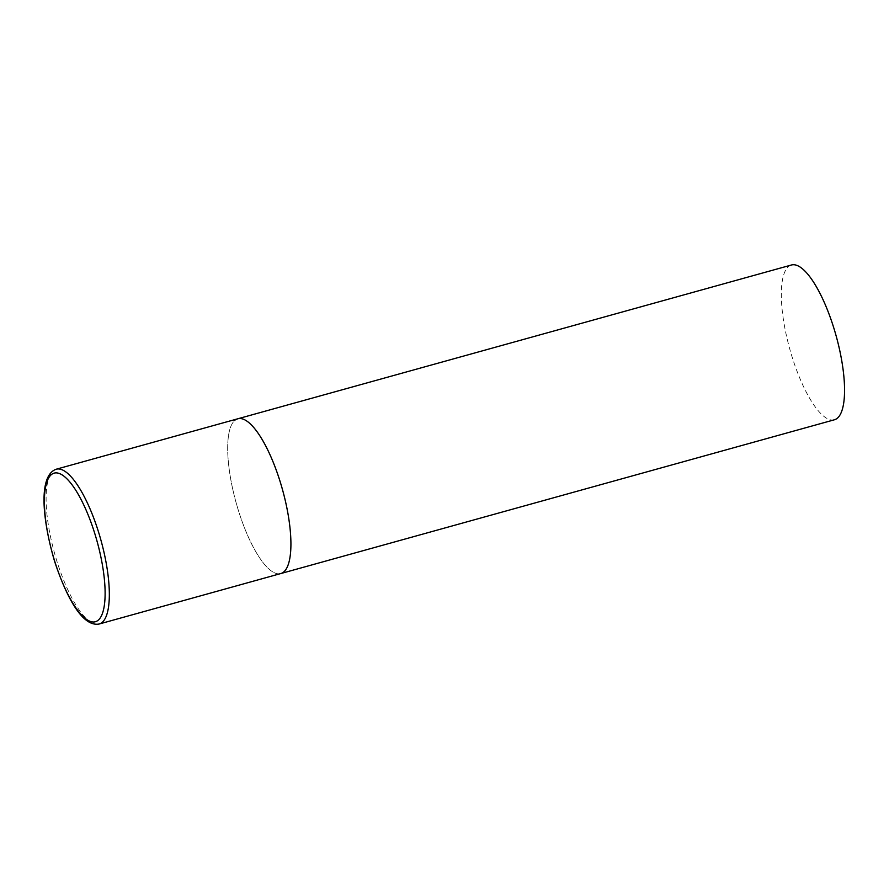 <?xml version="1.0" encoding="UTF-8"?>
<svg xmlns="http://www.w3.org/2000/svg" width="889" height="889" viewBox="0 0 889 889"><rect width="100%" height="100%" fill="white"/><g stroke="black" fill="none" stroke-linecap="round" stroke-linejoin="round"><path stroke-width="0.67" stroke-dasharray="4.45 3.33" d="M237.808 418.786A80.31 24.092 -105.5 0 0 238.419 510.542A80.31 24.092 -105.5 0 0 280.802 573.549A80.31 24.092 74.5 0 1 237.23 506.597A80.31 24.092 74.5 0 1 235.541 419.864M834.427 419.775A80.31 24.092 74.5 0 1 790.854 352.811A80.31 24.092 74.5 0 1 789.165 266.078A80.31 24.092 74.5 0 1 791.443 265M56.218 469.225A80.31 24.092 -105.5 0 0 56.829 560.981A80.31 24.092 -105.5 0 0 99.212 624"/><path stroke-width="1.33" d="M235.541 419.864A80.31 24.092 74.5 0 1 237.808 418.786L791.443 265A80.31 24.092 74.5 0 1 835.015 331.964A80.31 24.092 74.5 0 1 836.705 418.697A80.31 24.092 74.5 0 1 834.427 419.775L280.802 573.549A80.31 24.092 -105.5 0 0 280.191 481.805A80.31 24.092 -105.5 0 0 237.808 418.786A80.31 24.092 74.5 0 1 281.38 485.75A80.31 24.092 74.5 0 1 283.069 572.483A80.31 24.092 74.5 0 1 280.802 573.549L99.212 624A80.31 24.092 -105.5 0 0 98.601 532.244A80.31 24.092 -105.5 0 0 56.218 469.225C38.471 475.348 41.983 518.565 54.596 561.359C66.864 598.33 82.71 627.178 99.212 624M54.707 561.226A77.099 23.136 -105.5 0 0 97.579 620.689A77.099 23.136 -105.5 0 0 94.812 533.633A77.099 23.136 -105.5 0 0 51.94 474.181A77.099 23.136 -105.5 0 0 54.707 561.226M237.808 418.786L56.218 469.225"/></g></svg>
